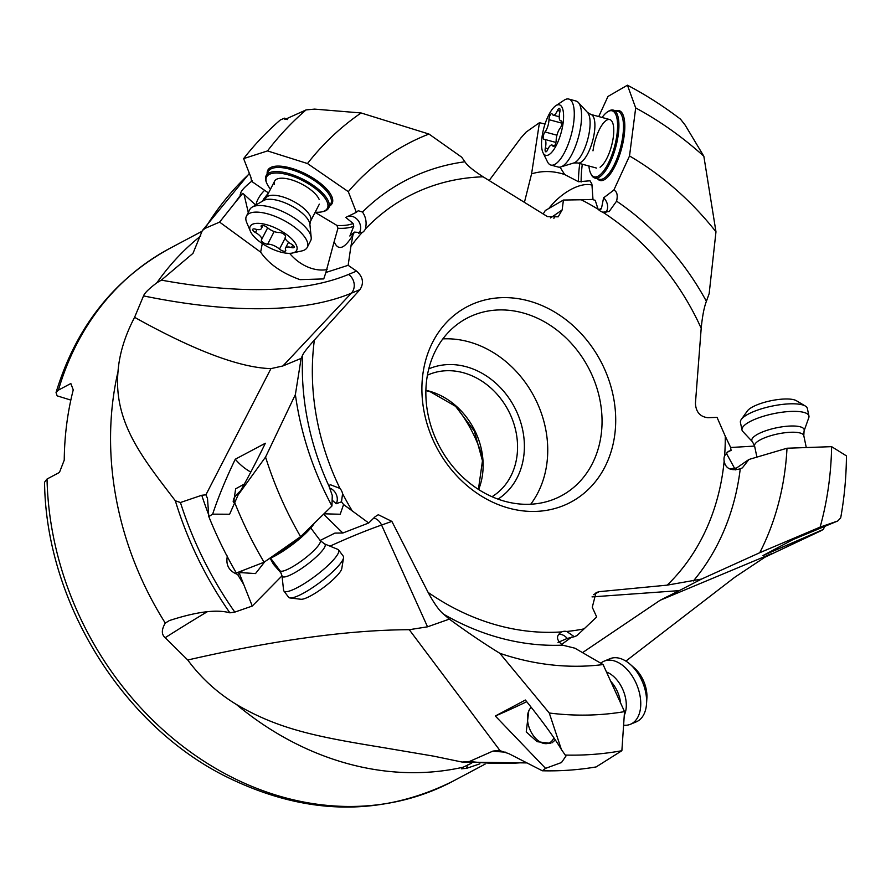 <?xml version="1.0" encoding="UTF-8"?>
<svg xmlns="http://www.w3.org/2000/svg" width="891" height="891" viewBox="0 0 891 891"><rect width="100%" height="100%" fill="white"/><g stroke="black" fill="none" stroke-linecap="round" stroke-linejoin="round"><path stroke-width="1.34" d="M553.89 218.328A12.062 10.514 55.4 0 0 554.904 214.943L562.154 209.942L563.424 200.041L581.233 199.773A235.681 197.434 -118 0 1 598.106 209.229A10.558 8.843 62 0 0 602.706 212.158A10.558 8.843 62 0 0 602.784 212.181A235.681 197.434 -118 0 1 701.195 328.289L695.425 403.322C695.904 411.965 700.036 416.754 707.833 417.701L717.043 417.378L725.274 436.222A235.681 197.434 -118 0 1 724.617 455.702A10.558 8.843 62 0 0 724.127 461.081A10.558 8.843 62 0 0 724.149 461.17C725.619 468.633 730.988 471.183 740.254 468.822L742.403 467.842L748.919 459.478L736.512 468.02A10.558 8.843 -118 0 1 735.743 469.913M583.973 628.879A235.681 197.434 -118 0 1 566.698 631.474L574.305 636.709L576.9 635.639L596.692 616.973L592.27 607.261L596.034 592.604L599.22 591.669L667.192 585.142L701.529 579.072L759.745 552.721L820.132 527.104L837.729 520.99L840.692 517.916A366.401 306.95 62 0 0 846.45 455.891L831.626 446.658A332.978 278.939 -118 0 1 820.132 527.104M566.698 631.474A10.558 8.843 62 0 0 561.798 631.864A10.558 8.843 62 0 0 561.731 631.897L561.219 632.142M352.613 511.512A235.681 197.434 -118 0 1 342.59 493.625L341.487 501.811L343.581 504.551L368.707 522.995L375.178 516.669L378.296 514.72L391.884 521.402L428.114 592.404C434.14 603.53 439.363 610.836 443.774 614.311L449.342 619.122L427.535 626.818L409.27 629.703C348.682 629.959 274.84 640.061 187.745 660.008L165.18 637.7C161.382 634.503 161.416 629.636 165.292 623.087L169.39 620.559C196.644 611.694 216.803 609.121 229.889 612.83L234.812 612.106L252.264 606.047L239.467 573.726M342.59 493.625A10.558 8.843 62 0 0 340.05 488.491A10.558 8.843 62 0 0 339.983 488.424L330.16 484.637L329.124 486.453L332.265 495.441L331.964 505.988L300.59 536.66L264.07 562.232L236.327 572.991A369.732 309.734 -118 0 1 208.806 516.591L207.492 498.392L205.91 494.817L201.756 495.262L180.439 502.513A338.357 283.449 62 0 0 234.812 612.106M249.357 173.389L202.324 230.602L192.979 253.345L161.36 280.13A490.741 191.075 27.3 0 0 348.548 274.439L356.567 271.109C363.038 276.912 364.163 283.082 359.942 289.631L314.367 340.039C307.395 347.913 303.475 352.981 302.606 355.231A250.995 210.265 62 0 0 329.124 486.453M356.567 271.109L348.147 265.306L350.92 246.306A235.681 197.434 -118 0 1 362.002 232.662A10.558 8.843 62 0 0 365.332 229.098A10.558 8.843 62 0 0 365.366 229.02C366.925 222.806 365.967 217.148 362.492 212.047L358.26 210.733L356.344 212.325L348.303 191.654L307.484 163.543A332.978 278.939 -118 0 1 361.1 112.968L314.612 109.114L306.081 109.905A366.401 306.95 62 0 0 267.512 150.924L243.622 158.62A369.732 309.734 -118 0 1 280.398 119.906L284.563 118.169L287.392 119.55M562.154 209.942L558.189 216.825L547.542 216.658L483.134 176.808C473.288 170.493 467.207 165.481 464.913 161.783L461.694 157.184L428.983 134.051L361.1 112.968M531.96 301.86A110.618 92.664 62 0 0 422.791 374.721A110.618 92.664 62 0 0 505.654 507.213A110.618 92.664 62 0 0 614.812 434.363A110.618 92.664 62 0 0 531.96 301.86M724.617 455.702L728.459 451.347L731.11 450.389L730.475 447.059L725.274 436.222M754.61 446.079L730.553 447.505M701.195 328.289C702.375 316.238 704.102 307.239 706.396 301.314L709.169 293.573L715.974 231.816A282.414 236.583 62 0 0 629.525 155.958L635.684 107.922L627.442 85.202L607.963 96.462L598.719 116.565M602.784 212.181L609.143 211.557L616.583 201.154C617.953 195.218 617.04 191.532 613.843 190.095L603.597 197.847A10.558 8.843 -118 0 1 605.802 212.537M603.597 197.847L601.536 208.104L600.868 209.251L599.42 209.508L598.095 209.218L595.221 200.33L592.058 199.428L581.233 199.773M593.005 199.707L591.891 184.025L590.031 180.795L578.459 181.731A69.387 23.767 105.2 0 1 579.763 163.521M543.22 213.985L545.27 210.532L563.424 200.041M592.259 185.183A37.712 18.945 -43.5 0 0 548.878 208.438M560.016 167.129L564.694 174.536C553.4 170.805 542.363 170.571 531.582 173.845L524.42 202.357M564.694 174.536L578.459 181.731M531.582 173.845L539.445 122.691L526.102 132.102L520.845 137.982L489.148 180.528M362.002 232.662L354.418 232.106L352.947 234.968L350.92 246.306M356.344 212.325L345.764 217.426L353.092 223.474L353.772 226.236L349.851 236.037L354.418 232.106M347.479 216.558A10.558 8.843 -118 0 1 357.982 220.3A10.558 8.843 -118 0 1 359.73 232.072A10.558 8.843 -118 0 1 358.839 233.531M315.102 212.37L336.943 225.434L337.956 228.274L334.136 241.695C338.179 251.217 344.449 248.979 352.947 234.968M348.147 265.306L325.883 272.479L334.136 241.695M202.324 230.602L205.086 228.363L219.598 222.115L260.64 252.131C268.637 263.859 281.756 273.025 299.977 279.64L323.745 278.916L325.883 272.479M302.606 355.231L301.125 358.394L282.904 365.956L270.931 368.629C239.802 367.716 194.349 350.608 134.586 317.319C124.829 335.996 119.305 354.128 118.002 371.681C113.48 423.225 143.729 459.199 175.338 500.787L180.439 502.513M341.487 501.811L336.241 503.727A10.558 8.843 62 0 0 334.448 491.464A10.558 8.843 62 0 0 329.369 487.945M323.968 513.806L340.206 514.252L343.581 504.551M336.241 503.727L332.109 500.118M368.707 522.995L342.846 533.018L323.567 514.207M282.024 575.831L252.264 606.047M320.147 540.458L334.905 533.108L342.846 533.018M428.114 592.404A235.681 197.434 -118 0 0 561.731 631.897C555.839 635.495 556.129 639.916 562.589 645.151L574.895 648.191L603.096 664.563L624.524 711.631L621.873 750.712L596.146 766.928A369.732 309.734 -118 0 1 542.363 770.782L508.95 753.708L498.771 750.255M574.305 636.709L567.188 638.457A10.558 8.843 62 0 0 558.78 634.247M567.3 638.402L558 642.411M561.497 644.516L571.688 637.076M479.904 763.832L466.65 768.32L461.438 768.822L463.253 767.173L471.707 763.153M592.014 596.903L679.232 590.633L701.529 579.072M727.134 452.205L731.11 450.389M726.243 453.04L734.563 468.287M824.955 526.213L823.206 529.499L820.11 531.192L764.968 557.176L734.752 577.279L625.872 661.1M539.445 122.691L545.025 124.049M627.442 85.202A366.401 306.95 62 0 1 680.524 119.182L685.212 125.186L703.845 156.248L715.974 231.816M635.684 107.922A332.978 278.939 -118 0 1 703.845 156.248M613.843 190.095L629.525 155.958M602.093 117.478A34.192 11.706 105.2 0 1 607.395 111.976L608.43 111.297A35.195 12.051 105.2 0 1 613.298 110.105A35.195 12.051 105.2 0 1 618.321 134.263A35.195 12.051 105.2 0 1 599.899 176.741A35.195 12.051 105.2 0 1 594.854 178.044A35.195 12.051 105.2 0 1 591.245 174.547L590.7 173.433A34.192 11.706 105.2 0 1 588.918 166.004M607.395 111.976A34.192 11.706 105.2 0 1 617.006 134.296A34.192 11.706 105.2 0 1 599.097 175.56A34.192 11.706 105.2 0 1 590.7 173.433M600.066 167.241A25.137 8.609 -74.8 0 0 613.342 136.813A25.137 8.609 -74.8 0 0 612.329 122.056A25.137 8.609 -74.8 0 0 601.893 125.163A25.137 8.609 -74.8 0 0 592.994 150.835M307.484 163.543L267.512 150.924M266.465 196.989A67.382 26.229 27.3 0 1 265.718 196.443L268.458 192.946L251.563 181.307L250.928 177.398L243.622 158.62M289.631 253.334A37.712 28.612 45.3 0 0 311.393 268.347A37.712 28.612 -134.7 0 0 327.097 269.594M260.64 252.131L262.288 243.555M219.598 222.115L235.035 202.703A338.357 283.449 -118 0 1 240.926 194.65L240.169 194.628M248.288 212.492L244.045 194.394L242.753 193.403L235.035 202.703M242.753 193.403L240.926 194.65C239.479 192.612 243.288 187.956 252.376 180.695M134.586 317.319L143.529 295.901C144.498 293.128 148.964 288.74 156.927 282.737L161.36 280.13M70.835 400.092L57.135 395.838L56.044 392.563L58.427 390.113L70.835 383.52L73.24 389.879A301.693 252.732 62 0 0 64.241 460.124L59.452 472.43L47.034 479.024A301.693 252.732 62 0 0 275.386 794.906A301.693 252.732 62 0 0 452.873 781.251L485.094 764.133M187.745 660.008C201.01 677.951 217.17 692.73 236.226 704.347C278.972 729.573 318.187 736.968 382.083 747.415L433.516 756.125L462.151 762.061L526.815 762.919M409.27 629.703L499.873 750.4L492.946 751.08L469.524 761.449L462.151 762.061M449.342 619.122C466.851 631.964 483.679 643.347 499.806 653.281L549.268 713.012L561.397 749.531C553.834 736.868 541.828 720.373 525.378 700.025L495.318 716.008L545.548 768.365L542.363 770.782M526.726 701.674A31.174 1.247 -24.5 0 1 495.318 716.008M561.397 749.531L565.941 756.08L561.508 762.518L545.548 768.365M550.638 743.361L537.128 741.68L526.247 731.934L528.764 710.929M551.941 742.916L555.249 739.942M624.524 711.631A332.978 278.939 -118 0 1 549.268 713.012M565.239 755.067A366.401 306.95 62 0 0 621.873 750.712M499.806 653.281A282.414 236.583 62 0 0 506.4 655.431A282.414 236.583 62 0 0 603.096 664.563M264.794 561.72L255.517 573.57L240.592 572.612L237.619 574.461C228.976 571.153 225.568 565.017 227.383 556.04M281.523 573.592L273.459 564.281L270.196 558.356M240.592 572.612L242.519 570.585M300.59 536.66A332.978 278.939 -118 0 1 265.563 457.061L238.097 494.984C245.905 481.775 254.982 464.534 265.34 443.25L235.28 459.221C225.813 478.901 218.273 497.211 212.648 514.152L208.806 516.591M265.563 457.061L295.389 394.535A282.414 236.583 62 0 0 331.964 505.988M301.125 358.394L295.389 394.535M250.816 472.063A31.174 16.528 45.7 0 1 235.28 459.221M238.097 494.984L229.622 514.241L212.648 514.152M233.642 502.268L235.647 488.825L244.312 484.047M234.823 502.903A366.401 306.95 62 0 0 264.07 562.232M268.714 558.98A34.192 6.939 -36.9 0 0 306.17 532.874A34.192 6.939 -36.9 0 0 314.3 523.262M271.744 556.864A35.195 7.139 -36.9 0 0 306.125 531.894A35.195 7.139 -36.9 0 0 312.062 525.434M679.232 590.633L660.097 600.289L582.514 652.635M823.206 529.499L762.93 555.583L792.99 539.601L837.729 520.99M729.651 468.866L736.512 468.02M759.745 552.721A282.414 236.583 62 0 0 786.998 448.229L831.626 446.658M786.998 448.229L748.919 459.478M452.873 781.251C379.533 817.66 302.817 815.555 222.705 774.914C119.984 721.955 45.853 599.999 44.55 482.243L47.034 479.024M456.092 406.775A127.714 106.987 -118 0 1 481.875 455.279M427.402 375.2A68.885 57.703 -118 0 1 465.414 373.34A68.885 57.703 62 0 1 517.003 455.847A68.885 57.703 62 0 1 491.999 496.71M497.991 499.116A73.908 61.913 62 0 0 523.797 455.914A73.908 61.913 62 0 0 468.432 367.382A73.908 61.913 62 0 0 428.76 368.896M442.849 338.881A100.56 84.244 -118 0 1 471.595 342.645A100.56 84.244 -118 0 1 530.746 504.217M501.989 500.464A100.56 84.244 -118 0 1 427.88 413.736A100.56 84.244 -118 0 1 466.75 318.321A100.56 84.244 -118 0 1 525.913 313.766A100.56 84.244 -118 0 1 601.236 434.229A100.56 84.244 -118 0 1 561.152 495.908A100.56 84.244 -118 0 1 501.989 500.464M264.66 190.329A10.558 3.041 -55.4 0 0 257.945 199.25A10.558 3.041 -55.4 0 0 256.174 204.83M255.728 205.086L244.045 194.394M265.718 196.443L262.143 201.399M284.563 118.169L284.853 119.494L306.081 109.905M319.134 199.395A25.137 9.79 -152.7 0 0 308.23 187.968A25.137 9.79 -152.7 0 0 278.627 178.523A25.137 9.79 -152.7 0 0 274.361 184.415M270.508 189.137A34.192 13.309 27.3 0 1 266.866 183.446A34.192 13.309 27.3 0 1 278.304 173.066A34.192 13.309 27.3 0 1 312.273 186.286A34.192 13.309 27.3 0 1 323.956 211.212A34.192 13.309 27.3 0 1 321.952 211.824A34.192 13.309 27.3 0 1 315.202 212.169M266.866 183.446L266.398 182.354A35.195 13.699 27.3 0 1 266.119 175.683A35.195 13.699 27.3 0 1 313.153 185.272A35.195 13.699 27.3 0 1 328.701 207.926A35.195 13.699 27.3 0 1 325.17 210.933A35.195 13.699 27.3 0 1 323.11 211.568L321.952 211.824M428.983 134.051A282.414 236.583 62 0 0 348.303 191.654M563.925 100.327A34.192 11.706 105.2 0 1 564.081 100.215A34.192 11.706 105.2 0 1 568.814 99.068L576.109 101.051A34.192 11.706 105.2 0 1 578.292 102.432A34.192 11.706 105.2 0 1 579.183 134.263A34.192 11.706 105.2 0 1 563.09 165.782A34.192 11.706 105.2 0 1 560.773 166.951A34.192 11.706 105.2 0 1 558.189 167.04L550.894 165.058A34.192 11.706 105.2 0 1 547.397 161.672L543.031 152.729A26.151 8.955 105.2 0 1 543.878 127.881A26.151 8.955 105.2 0 1 555.672 105.817A26.151 8.955 105.2 0 1 555.795 105.728A26.151 8.955 105.2 0 1 563.123 122.936A26.151 8.955 105.2 0 1 549.457 154.355A26.151 8.955 105.2 0 1 543.031 152.729M568.814 99.068A34.192 11.706 105.2 0 1 572.668 128.772A34.192 11.706 105.2 0 1 555.795 163.799A34.192 11.706 105.2 0 1 550.894 165.058M556.162 140.511A9.177 3.141 105.2 0 1 560.138 128.204A4.087 1.403 -74.8 0 0 561.809 123.938A4.087 1.403 -74.8 0 0 561.263 120.886A4.087 1.403 -74.8 0 0 561.074 120.875A9.177 3.141 105.2 0 1 560.673 120.842A9.177 3.141 105.2 0 1 559.782 112.21A4.087 1.403 -74.8 0 0 559.381 108.368A4.087 1.403 -74.8 0 0 557.488 110.451A9.177 3.141 105.2 0 1 554.525 114.794A9.177 3.141 105.2 0 1 553.211 115.128A9.177 3.141 105.2 0 1 552.208 114.093A4.087 1.403 -74.8 0 0 551.763 113.625A4.087 1.403 -74.8 0 0 549.959 115.485A4.087 1.403 -74.8 0 0 548.967 119.661A9.177 3.141 105.2 0 1 544.991 131.957A4.087 1.403 -74.8 0 0 543.321 136.234A4.087 1.403 -74.8 0 0 543.866 139.274A4.087 1.403 -74.8 0 0 544.045 139.297A9.177 3.141 105.2 0 1 544.457 139.33A9.177 3.141 105.2 0 1 545.348 147.962A4.087 1.403 -74.8 0 0 545.737 151.793A4.087 1.403 -74.8 0 0 546.328 151.648A4.087 1.403 -74.8 0 0 547.642 149.71A9.177 3.141 105.2 0 1 551.919 145.033A9.177 3.141 105.2 0 1 552.921 146.079A4.087 1.403 -74.8 0 0 553.367 146.547A4.087 1.403 -74.8 0 0 553.946 146.391A4.087 1.403 -74.8 0 0 556.162 140.511M250.404 231.304L246.718 222.55A34.192 13.309 27.3 0 1 246.439 216.079L249.836 209.496A34.192 13.309 27.3 0 1 252.242 207.08A34.192 13.309 27.3 0 1 253.267 206.578A34.192 13.309 27.3 0 1 287.403 213.885A34.192 13.309 27.3 0 1 311.193 237.451A34.192 13.309 27.3 0 1 310.625 240.815L307.228 247.408A34.192 13.309 27.3 0 1 303.798 250.315A34.192 13.309 27.3 0 1 301.804 250.939L292.538 253.011A26.151 10.18 27.3 0 1 268.781 247.386A26.151 10.18 27.3 0 1 250.404 231.304A26.151 10.18 27.3 0 1 252.821 224.131A26.151 10.18 27.3 0 1 285.131 233.475A26.151 10.18 27.3 0 1 294.063 252.532A26.151 10.18 27.3 0 1 292.538 253.011M246.439 216.079A34.192 13.309 27.3 0 1 249.87 213.172A34.192 13.309 27.3 0 1 287.659 222.538A34.192 13.309 27.3 0 1 307.228 247.408M291.435 244.134A9.177 3.575 27.3 0 1 285.332 236.973A9.177 3.575 27.3 0 1 285.443 236.783A4.087 1.593 -152.7 0 0 285.499 236.705A4.087 1.593 -152.7 0 0 283.594 234.01A4.087 1.593 -152.7 0 0 279.217 232.495A9.177 3.575 27.3 0 1 267.389 227.573A4.087 1.593 -152.7 0 0 263.703 225.59A4.087 1.593 -152.7 0 0 261.152 225.846A4.087 1.593 -152.7 0 0 261.219 226.693A9.177 3.575 27.3 0 1 261.364 228.597A9.177 3.575 27.3 0 1 260.45 229.388A9.177 3.575 27.3 0 1 255.394 229.121A4.087 1.593 -152.7 0 0 252.732 229.343A4.087 1.593 -152.7 0 0 255.45 232.529A9.177 3.575 27.3 0 1 261.553 239.69A9.177 3.575 27.3 0 1 261.442 239.879A4.087 1.593 -152.7 0 0 261.386 239.957A4.087 1.593 -152.7 0 0 263.291 242.653A4.087 1.593 -152.7 0 0 267.668 244.167A9.177 3.575 27.3 0 1 279.484 249.09A4.087 1.593 -152.7 0 0 285.32 251.162A4.087 1.593 -152.7 0 0 285.733 250.816A4.087 1.593 -152.7 0 0 285.666 249.97A9.177 3.575 27.3 0 1 285.51 248.066A9.177 3.575 27.3 0 1 291.491 247.542A4.087 1.593 -152.7 0 0 293.74 247.665A4.087 1.593 -152.7 0 0 294.153 247.319A4.087 1.593 -152.7 0 0 291.435 244.134M235.736 500.942A20.114 4.076 143.1 0 1 233.498 499.673A20.114 4.076 143.1 0 1 240.425 490.941M320.203 540.536A25.137 5.101 -36.9 0 1 308.709 555.271A25.137 5.101 -36.9 0 1 284.853 570.518A25.137 5.101 -36.9 0 1 279.997 570.719L282.013 575.775L283.572 590.154A34.192 6.939 -36.9 0 0 283.873 590.956A34.192 6.939 -36.9 0 0 290.488 590.688A34.192 6.939 -36.9 0 0 322.932 569.962A34.192 6.939 -36.9 0 0 338.558 549.903A34.192 6.939 -36.9 0 0 337.867 549.391L324.502 543.889L320.203 540.536L310.792 527.995M283.873 590.956L288.606 597.26A34.192 6.939 -36.9 0 0 290.054 597.961A34.192 6.939 -36.9 0 0 295.211 596.992A34.192 6.939 -36.9 0 0 324.981 578.471A34.192 6.939 -36.9 0 0 343.558 557.799A34.192 6.939 -36.9 0 0 343.291 556.207L338.558 549.903M290.054 597.961L300.88 599.264A26.151 5.301 -36.9 0 0 304.822 598.529A26.151 5.301 -36.9 0 0 327.587 584.362A26.151 5.301 -36.9 0 0 341.788 568.558L343.558 557.799M553.834 737.826A20.114 12.385 67.3 0 1 549.569 742.793A20.114 12.385 67.3 0 1 537.162 739.82A20.114 12.385 67.3 0 1 527.483 716.642A20.114 12.385 67.3 0 1 531.292 707.331M623.6 725.207A34.192 21.05 -112.7 0 0 630.483 724.26A34.192 21.05 -112.7 0 0 631.441 723.804A34.192 21.05 -112.7 0 0 636.374 683.798A34.192 21.05 -112.7 0 0 604.109 661.167A34.192 21.05 -112.7 0 0 603.14 661.623A34.192 21.05 -112.7 0 0 600.746 663.205M630.483 724.26L636.33 721.821A34.192 21.05 -112.7 0 0 637.299 721.365A34.192 21.05 -112.7 0 0 646.543 703.623A34.192 21.05 -112.7 0 0 630.082 664.229A34.192 21.05 -112.7 0 0 609.956 658.727L604.109 661.167M646.543 703.623L646.888 698.043A26.151 16.094 -112.7 0 0 634.292 667.916L630.082 664.229M804.072 430.943L808.794 417.679A34.192 9.523 168.2 0 0 808.939 416.019A34.192 9.523 168.2 0 0 782.755 412.132A34.192 9.523 168.2 0 0 745.99 424.049A34.192 9.523 168.2 0 0 742.003 430.008A34.192 9.523 168.2 0 0 742.804 431.467L752.438 441.736A26.752 7.451 168.2 0 1 754.933 435.933A26.752 7.451 168.2 0 1 785.829 426.355A26.752 7.451 168.2 0 1 804.072 430.943L803.793 435.643A25.137 7.005 168.2 0 0 784.537 432.792A25.137 7.005 168.2 0 0 757.506 441.557A25.137 7.005 168.2 0 0 754.577 445.934L756.916 457.128M808.939 416.019L807.357 408.457A34.192 9.523 168.2 0 0 805.353 406.051A34.192 9.523 168.2 0 0 776.295 405.294A34.192 9.523 168.2 0 0 744.408 416.487A34.192 9.523 168.2 0 0 741.29 419.438A34.192 9.523 168.2 0 0 740.421 422.445L742.003 430.008M805.353 406.051L796.365 400.694A26.151 7.284 168.2 0 0 774.145 400.126A26.151 7.284 168.2 0 0 749.765 408.679A26.151 7.284 168.2 0 0 747.382 410.94L741.29 419.438M724.149 461.17A235.681 197.434 -118 0 1 667.192 585.142M339.983 488.424A235.681 197.434 -118 0 1 314.367 340.039M365.366 229.02A235.681 197.434 -118 0 1 483.134 176.808M706.396 301.314A250.995 210.265 62 0 0 616.583 201.154M554.904 214.943A490.741 168.087 105.2 0 1 550.404 217.939M464.913 161.783A250.995 210.265 62 0 0 362.492 212.047M353.772 226.236A69.387 27.02 27.3 0 1 337.956 228.274M348.548 274.439A12.062 10.558 -112.6 0 1 351.332 293.206L359.942 289.631M143.529 295.901A502.401 195.608 -152.7 0 0 351.332 293.206L282.904 365.956M329.993 546.15A502.401 101.875 143.1 0 1 381.571 525.044L391.884 521.402M427.535 626.818L381.571 525.044A12.062 9.935 70.6 0 0 373.83 517.983M443.774 614.311A250.995 210.265 62 0 0 492.367 635.706A250.995 210.265 62 0 0 562.589 645.151M593.439 594.665L599.22 591.669M693.343 580.988A250.995 210.265 62 0 0 740.254 468.822M463.253 767.173A301.693 252.732 -118 0 1 338.981 761.103A301.693 252.732 62 0 1 236.226 704.347M601.536 208.104A67.382 23.077 105.2 0 1 599.242 209.474M581.132 181.998A67.382 23.077 105.2 0 1 582.302 164.211M597.527 178.768A36.208 12.396 -74.8 0 0 612.418 170.827A36.208 12.396 -74.8 0 0 624.201 135.465A36.208 12.396 -74.8 0 0 615.971 110.829M613.298 110.105L617.864 111.342A35.195 12.051 -74.8 0 1 622.887 135.499A35.195 12.051 105.2 0 1 599.409 179.28L594.854 178.044M353.092 223.474A67.382 26.229 27.3 0 1 336.943 225.434M329.737 205.921A36.208 14.1 -152.7 0 0 316.149 180.149A36.208 14.1 -152.7 0 0 282.892 166.417A36.208 14.1 -152.7 0 0 267.155 173.678M249.48 173.678A338.357 283.449 62 0 0 205.086 228.363M200.776 235.959A301.693 252.732 62 0 0 156.927 282.737M118.002 371.681A301.693 252.732 62 0 0 165.292 623.087M56.044 392.563C75.88 327.298 113.747 279.273 169.646 248.489A301.693 252.732 62 0 0 58.427 390.113M505.732 752.193A338.357 283.449 -118 0 1 492.946 751.08M469.524 761.449A338.357 283.449 62 0 0 525.735 762.373M165.18 637.7A502.401 101.875 143.1 0 1 207.336 611.694M175.338 500.787A335.796 281.3 62 0 0 229.889 612.83M270.931 368.629L205.91 494.817M243.633 584.318A338.357 283.449 -118 0 1 237.619 574.461M208.617 514.53A338.357 283.449 -118 0 1 201.756 495.262M467.552 764.935A502.401 309.266 -112.7 0 0 466.65 768.32M660.097 600.289L772.163 553.445M425.887 390.291A68.885 57.703 -118 0 1 430.977 391.639A68.885 57.703 -118 0 1 478.645 489.527M265.106 199.294A69.387 27.02 27.3 0 1 264.003 198.493M328.701 207.926L330.817 203.816A35.195 13.699 27.3 0 0 315.269 181.151A35.195 13.699 -152.7 0 0 268.247 171.573L266.119 175.683M577.713 162.964L573.837 162.964A26.752 9.166 105.2 0 0 575.642 162.051A26.752 9.166 105.2 0 0 588.238 137.381A26.752 9.166 105.2 0 0 587.548 112.478L590.889 114.438A25.137 8.609 105.2 0 1 593.718 136.278A25.137 8.609 105.2 0 1 581.311 162.039A25.137 8.609 105.2 0 1 577.713 162.964L596.58 168.087M553.979 146.369L552.921 146.079M548.11 148.708L545.348 147.962M556.931 135.209L544.991 131.957M561.898 123.17L548.967 119.661M559.971 111.13L557.488 110.451M274.64 181.118L265.863 198.158A25.137 9.79 27.3 0 1 268.38 196.02A25.137 9.79 27.3 0 1 296.168 202.903A25.137 9.79 27.3 0 1 310.558 221.191L319.334 204.15M265.863 198.158L263.758 200.464A26.752 10.414 27.3 0 1 264.56 200.074A26.752 10.414 27.3 0 1 291.279 205.799A26.752 10.414 27.3 0 1 309.89 224.242L310.558 221.191M292.794 245.014L291.491 247.542M285.198 238.02L279.484 249.09M274.172 231.537L267.668 244.167M257.009 229.499L255.45 232.529M261.887 225.412L261.219 226.693M282.013 575.775A26.752 5.424 -36.9 0 0 287.425 576.21A26.752 5.424 -36.9 0 0 313.966 558.98A26.752 5.424 -36.9 0 0 324.502 543.889M620.593 702.999A25.137 15.481 -112.7 0 0 610.747 681.348M624.279 715.228A26.752 16.472 -112.7 0 0 623.221 690.492A26.752 16.472 -112.7 0 0 606.504 672.037M169.646 248.489L201.967 231.304M478.411 489.382L482.465 460.814L474.324 431.066L455.613 406.352L430.264 391.75L425.876 390.559M590.889 114.438L609.756 119.561M573.837 162.964L560.773 166.951M587.548 112.478L578.292 102.432M555.795 105.728L564.081 100.215M554.558 145.756L551.919 145.033M555.917 142.437L544.457 139.33M559.203 116.766L553.211 115.128M561.542 121.076L560.673 120.842M263.758 200.464L252.242 207.08M309.89 224.242L311.193 237.451M288.517 242.241L285.51 248.066M267.668 227.818L261.553 239.69M263.001 225.434L261.364 228.597M233.498 499.673L233.186 501.555M279.997 570.719L270.586 558.178M803.793 435.643L806.277 447.549M754.577 445.934L752.438 441.736"/></g></svg>
